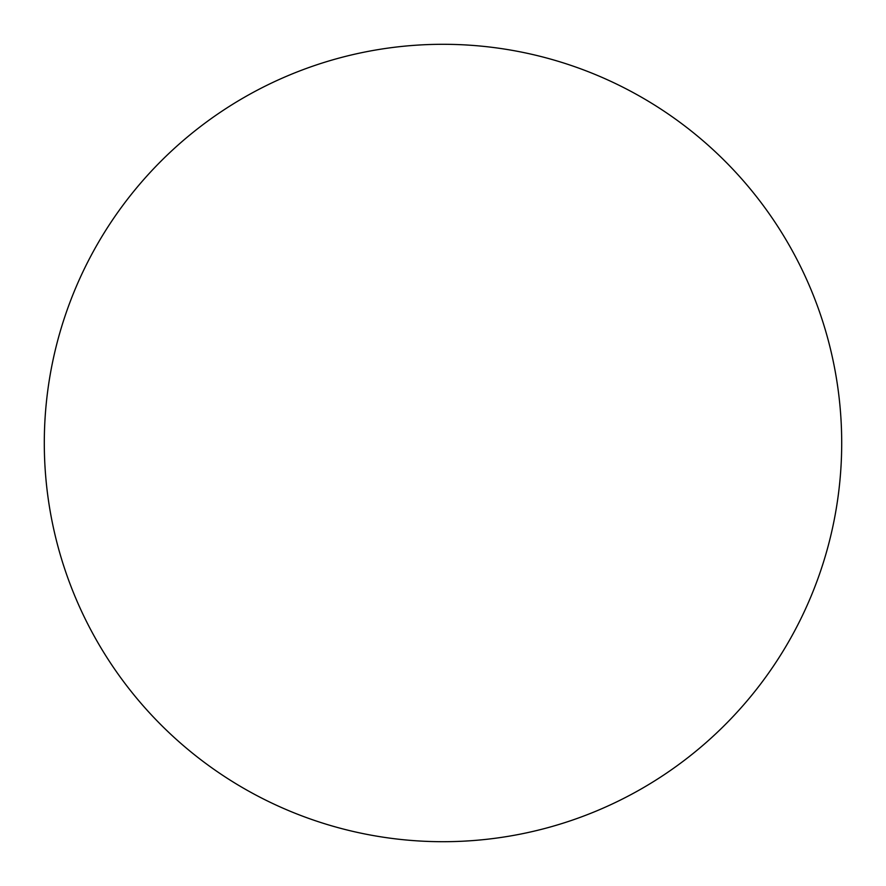 <?xml version="1.0" encoding="UTF-8"?>
<svg xmlns="http://www.w3.org/2000/svg" width="886" height="886" viewBox="0 0 886 886"><rect width="100%" height="100%" fill="white"/><g stroke="black" fill="none" stroke-linecap="round" stroke-linejoin="round"><path stroke-width="1.33" d="M44.3 443A398.7 398.7 0 0 0 443 841.7A398.7 398.7 0 0 0 841.7 443A398.7 398.7 0 0 0 443 44.3A398.7 398.7 0 0 0 44.3 443"/></g></svg>
